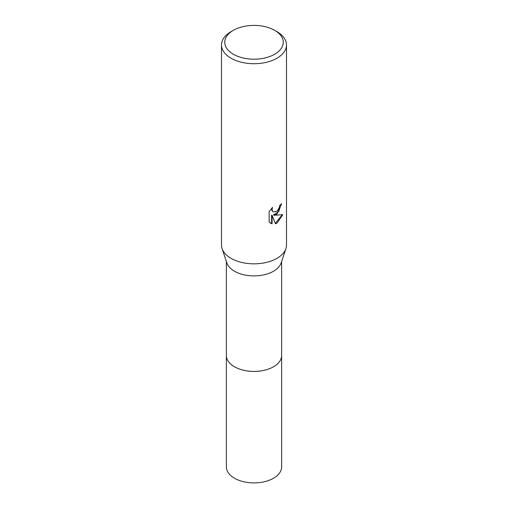 <?xml version="1.0" encoding="UTF-8"?>
<svg xmlns="http://www.w3.org/2000/svg" width="508" height="508" viewBox="0 0 508 508"><rect width="100%" height="100%" fill="white"/><g stroke="black" fill="none" stroke-linecap="round" stroke-linejoin="round"><path stroke-width="0.76" d="M281.629 355.136A27.635 15.958 180 0 1 281.635 355.479A27.629 15.951 180 0 1 273.539 366.757A27.629 15.951 180 0 1 243.427 370.211A27.629 15.951 180 0 1 226.371 355.473A27.635 15.958 180 0 1 226.371 355.136M281.629 355.238A27.635 15.951 180 0 1 273.539 366.763A27.635 15.951 180 0 1 243.23 370.173A27.635 15.951 180 0 1 226.371 355.238M274.688 30.347L276.987 31.674A32.506 18.764 180 0 1 286.506 44.945L286.506 245.066A32.506 18.764 180 0 1 285.915 248.622L281.127 262.954A27.629 15.951 180 0 1 273.539 271.209A27.629 15.951 180 0 1 245.904 275.184A27.629 15.951 180 0 1 226.873 262.954L222.085 248.622A32.506 18.764 180 0 1 221.494 245.066L221.494 44.945A32.506 18.764 180 0 1 231.013 31.674L233.312 30.347A29.254 16.891 180 0 1 274.688 30.347A29.254 16.891 180 0 1 274.688 54.235A29.254 16.891 180 0 1 233.312 54.235A29.254 16.891 180 0 1 233.312 30.347L231.013 31.674M285.915 248.622A32.506 18.764 180 0 1 276.987 258.337A32.506 18.764 180 0 1 244.475 263.011A32.506 18.764 180 0 1 222.085 248.622M276.987 214.103L273.869 215.271L282.778 214.706L276.987 223.133L275.457 223.774L272.085 215.367L272.085 223.85L269.119 222.104L269.119 211.639L272.536 207.404L272.072 209.48L272.409 210.972L273.336 211.963L276.987 211.29L279.337 207.537L279.679 205.365A32.506 18.764 0 0 0 281.654 203.714L276.987 214.103M286.506 44.945A32.506 18.764 180 0 1 276.987 58.217A32.506 18.764 180 0 1 241.56 62.281A32.506 18.764 180 0 1 221.494 44.945M281.165 204.165L278.829 211.353L273.406 215.005L273.869 215.271M273.336 211.963L271.939 210.706L271.71 208.242M270.288 223.069L271.615 223.577L271.615 215.094L272.085 215.367M275.317 223.412L282.162 214.852M271.615 223.577L272.085 223.85M226.365 355.479L226.371 466.954A27.629 15.951 180 0 0 234.461 478.231A27.629 15.951 180 0 0 264.573 481.692A27.629 15.951 180 0 0 281.629 466.954L281.635 355.479A27.635 15.958 180 0 1 264.573 370.224A27.635 15.958 180 0 1 234.455 366.763A27.635 15.958 180 0 1 226.365 355.479L226.371 261.455M281.629 355.473L281.629 261.455"/></g></svg>
